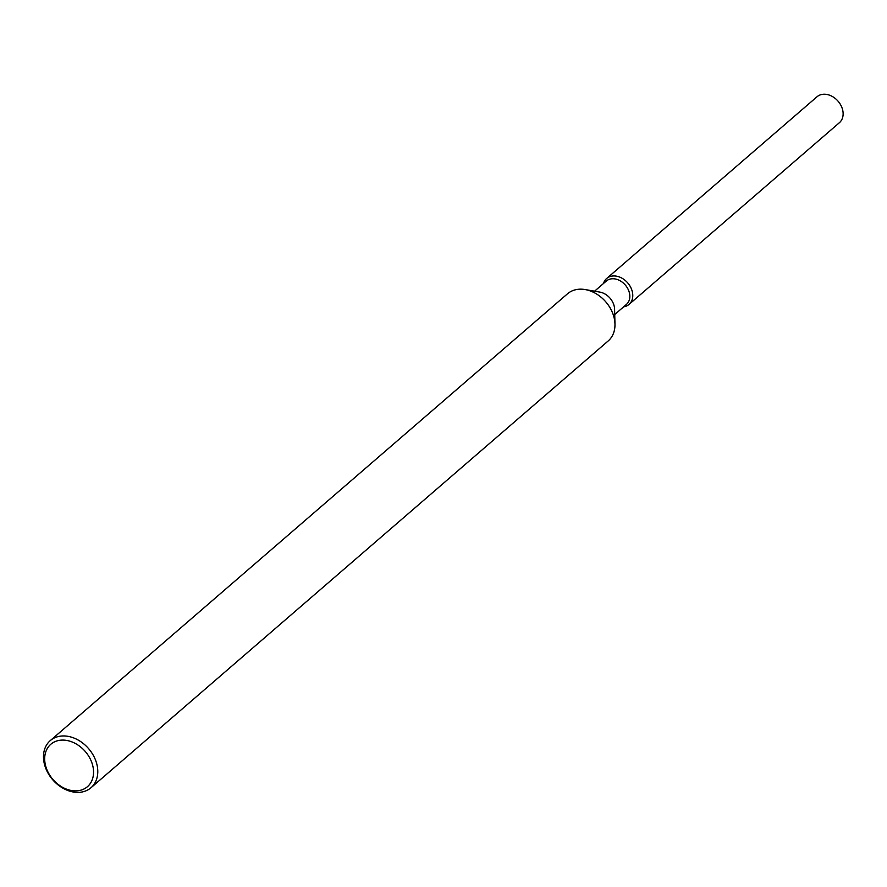<?xml version="1.0" encoding="UTF-8"?>
<svg xmlns="http://www.w3.org/2000/svg" width="887" height="887" viewBox="0 0 887 887"><rect width="100%" height="100%" fill="white"/><g stroke="black" fill="none" stroke-linecap="round" stroke-linejoin="round"><path stroke-width="1.33" d="M594.567 291.191L606.32 281.046A15.412 11.753 49.2 0 1 619.514 280.447A15.412 11.753 49.2 0 1 629.404 292.865A15.412 11.753 49.2 0 1 626.466 304.374L614.724 314.519M632.298 291.623A17.13 13.061 49.2 0 1 623.616 306.847A17.13 13.061 49.2 0 0 629.038 304.418A17.13 13.061 49.2 0 0 632.298 291.623A17.13 13.061 49.2 0 0 617.984 276.511A17.13 13.061 49.2 0 0 603.459 283.507A17.13 13.061 49.2 0 1 606.653 278.496A17.13 13.061 49.2 0 1 621.321 277.831A17.13 13.061 49.2 0 1 632.298 291.623M50.282 740.601L567.458 293.83A31.145 23.749 49.2 0 1 585.143 289.561L599.823 292.1A15.412 11.753 49.2 0 1 614.159 306.026A15.412 11.753 49.2 0 1 614.591 309.186L614.968 324.088A31.145 23.749 49.2 0 1 608.172 340.963L90.995 787.734A31.145 23.749 49.2 0 1 64.319 788.942A31.145 23.749 49.2 0 1 44.35 763.862A31.145 23.749 49.2 0 1 50.282 740.601A31.145 23.749 49.2 0 1 76.947 739.392A31.145 23.749 49.2 0 1 96.916 764.472A31.145 23.749 49.2 0 1 90.995 787.734M585.143 289.561A31.145 23.749 49.2 0 1 614.103 317.701A31.145 23.749 49.2 0 1 614.968 324.088M92.769 765.758A28.029 21.377 49.2 0 1 75.251 790.882A28.029 21.377 49.2 0 1 45.459 765.204A28.029 21.377 49.2 0 1 62.966 740.091A28.029 21.377 49.2 0 1 92.769 765.758M606.653 278.496L816.994 96.783A17.13 13.061 49.2 0 1 831.662 96.118A17.13 13.061 49.2 0 1 842.65 109.91A17.13 13.061 49.2 0 1 839.39 122.705L629.038 304.418"/></g></svg>
